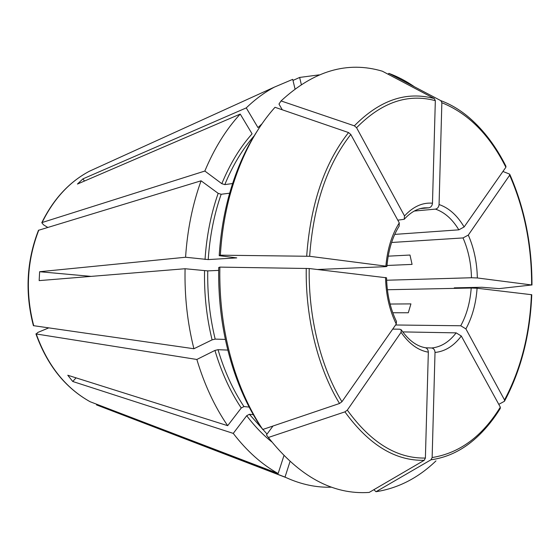 <?xml version="1.0" encoding="UTF-8"?>
<svg xmlns="http://www.w3.org/2000/svg" width="560" height="560" viewBox="0 0 560 560"><rect width="100%" height="100%" fill="white"/><g stroke="black" fill="none" stroke-linecap="round" stroke-linejoin="round"><path stroke-width="0.84" d="M48.636 327.929L37.863 332.423L36.246 333.977L196.847 359.471L214.935 350.434L218.022 349.685L227.829 350.091M249.165 407.085L243.95 406.56L241.255 408.002L227.668 425.677L67.774 375.242L72.758 381.493L76.055 377.853M401.086 332.318C409.059 343.826 418.138 350.441 428.337 352.17L425.39 458.045L424.228 460.299L369.18 492.429C332.843 494.9 299.236 476.588 268.352 437.479L344.925 411.866L347.319 410.116L401.086 332.318L401.142 329.693L399.686 329.21L392.707 329.105M385.546 277.487C385.959 294.875 389.529 310.394 396.256 324.03L341.929 401.73L339.521 403.487L262.738 429.485L260.855 426.923C249.823 410.368 240.737 391.37 233.59 369.943C223.02 337.659 218.064 303.52 218.715 267.533L219.856 267.113L309.211 268.527L386.491 277.788M257.803 130.144C245.154 149.331 235.34 171.885 228.375 197.82C223.503 216.272 220.444 235.55 219.205 255.661L236.747 257.887L208.229 259.588L185.577 257.243C187.369 229.957 192.528 204.477 201.068 180.803L218.169 193.34L221.165 194.271L229.642 193.186M281.05 100.94L354.354 125.832C379.75 100.079 406.406 90.993 434.315 98.567L382.354 71.204C347.501 60.844 313.733 70.749 281.05 100.94L278.971 104.055L282.275 109.788M434.315 98.567L435.33 100.66L432.481 203.189C432.166 205.772 430.962 207.312 428.883 207.809L420.273 208.607M35.917 333.858C47.236 365.288 65.303 387.912 90.111 401.73L278.138 473.536L283.899 455.749M33.418 325.661L193.907 348.747L212.086 339.864L215.18 339.108C209.79 317.016 207.319 294.273 207.753 270.893L185.08 268.737L39.158 280.616L39.627 271.719L91.091 276.388M225.365 339.416L215.18 339.108M504.686 400.855C521.136 369.873 530.159 334.495 531.762 294.728L477.092 288.239L471.219 288.022L387.387 289.744M47.705 227.388L43.512 224.819L41.804 222.719L42.112 222.523L204.841 171.045L221.823 183.687L224.812 184.611C232.701 165.389 242.508 149.107 254.233 135.772M232.575 183.54L224.812 184.611M373.87 489.692L376.005 491.722L430.976 459.795C448.819 457.289 464.933 448.994 479.318 434.91C487.067 427.343 494.046 418.537 500.255 408.478L500.318 407.148L461.314 336.028L456.148 332.864L402.745 331.905M262.031 123.767L257.978 127.61L246.253 107.898C255.171 99.316 264.523 92.407 274.302 87.157L292.726 79.352L295.001 88.83M430.976 459.795L432.138 457.555L435.015 352.45C434.84 349.846 433.713 348.362 431.641 347.991L425.656 347.795M396.256 324.03L396.445 321.531M388.192 256.165L409.983 255.038L412.076 264.397L386.974 265.475M218.666 270.396L207.753 270.893M392.777 312.753L408.296 312.767L410.928 303.891L390.089 304.045M221.823 183.687C229.922 164.003 240.009 147.385 252.077 133.833L240.226 114.065L77.434 184.058L82.922 178.871L84.455 181.041M219.205 255.661L220.353 255.178C221.606 234.668 224.714 215.012 229.677 196.21C239.729 159.453 254.835 129.815 275.009 107.296L348.551 132.566L350.791 134.463L399.28 222.894L399.154 226.051M502.936 171.465L509.488 174.062L509.663 175.217C524.342 208.733 531.664 245.322 531.629 284.977L499.135 288.624L481.985 287.266L454.265 287.847L456.694 288.323M435.967 460.894C418.299 477.911 398.314 488.187 376.005 491.722M253.316 414.708L249.389 414.288L246.701 415.709L233.254 433.398L72.758 381.493M262.738 429.485C251.517 412.643 242.263 393.302 234.983 371.469C224.231 338.583 219.191 303.793 219.856 267.113M220.353 255.178L309.645 256.291L385.889 266.14L386.834 266.483L385.322 266.672L317.548 269.507M354.354 125.832L356.58 127.722L404.523 215.95L404.194 219.282L397.789 220.178M388.031 74.193L388.913 73.374C397.824 76.678 406.357 81.165 414.519 86.828M388.913 73.374L440.839 100.653L441.854 102.725L439.068 204.533C438.753 207.102 437.556 208.628 435.477 209.118L414.267 211.043M440.839 100.653C451.066 104.475 460.691 110.285 469.721 118.09C484.043 130.606 496.118 146.657 505.946 166.25L505.876 167.258L464.121 226.968L458.836 229.838L394.737 234.395M498.785 404.362L504.469 401.254L504.511 399.952L465.899 328.902L460.754 325.766L395.584 324.989M268.352 437.479L266.448 434.889L272.986 426.013M278.138 473.536C261.849 464.457 246.883 451.08 233.254 433.398M193.907 348.747C187.418 322.875 184.478 296.212 185.08 268.737M204.841 171.045C214.319 148.351 226.114 129.36 240.226 114.065M465.444 287.609L465.444 288.141M292.992 80.444L299.635 77.441L319.123 74.865M299.635 77.441L301.294 84.406M331.618 487.179C316.491 487.697 301.329 484.512 286.132 477.617L285.019 477.092L289.989 461.622M227.668 425.677C214.669 406.7 204.4 384.636 196.847 359.471M428.337 352.17C428.19 349.713 427.161 348.222 425.243 347.704C416.57 346.178 408.632 340.277 401.415 330.015M509.663 175.217L468.293 235.081L463.022 237.93L391.601 242.487M531.629 284.977L477.344 277.963L471.478 277.746L386.617 280.238M39.627 271.719L185.577 257.243M33.397 325.647C24.871 292.824 26.558 261.044 38.458 230.314L201.068 180.803M246.253 107.898L82.922 178.871M106.155 408.604L285.019 477.092M243.95 406.56C233.037 390.11 224.399 371.147 218.022 349.685M241.255 408.002C230.174 391.356 221.403 372.169 214.935 350.434M424.228 460.299C395.353 461.02 368.914 444.878 344.925 411.866M267.05 434.077L249.389 414.288M208.229 259.588C209.762 236.369 214.074 214.599 221.165 194.271M339.521 403.487C318.15 368.494 305.403 318.206 306.25 268.359M341.929 401.73C320.915 367.185 308.392 317.646 309.211 268.527M306.691 256.109C310.457 204.344 324.415 163.163 348.551 132.566M309.645 256.291C313.355 205.296 327.068 164.689 350.791 134.463M356.58 127.722C381.57 102.291 407.82 93.268 435.33 100.66M441.854 102.725C468.307 113.407 489.65 134.918 505.876 167.258M464.121 226.968C457.247 215.404 448.896 207.921 439.068 204.533M531.419 294.616C529.809 334.18 520.842 369.292 504.511 399.952M465.899 328.902C472.255 317.24 475.979 303.688 477.092 288.239M425.39 458.045C396.942 458.661 370.916 442.687 347.319 410.116M500.318 407.148C482.37 436.31 459.641 453.11 432.138 457.555M205.03 259.476C206.577 235.956 210.959 213.913 218.169 193.34M281.484 109.522L281.96 109.249M271.67 441.819C262.745 434.672 254.422 425.971 246.701 415.709M212.086 339.864C206.612 317.485 204.099 294.462 204.554 270.781M435.015 352.45C445.06 351.456 453.831 345.982 461.314 336.028M431.641 347.991C440.972 347.06 449.141 342.02 456.148 332.864M399.28 222.894C391.832 234.612 387.373 249.025 385.889 266.14M432.481 203.189C422.359 202.391 413.042 206.647 404.523 215.95M428.883 207.809L424.445 207.851C417.249 208.509 410.508 212.331 404.215 219.303M471.478 277.746C471.128 263.27 468.307 249.998 463.022 237.93M460.754 325.766C466.655 314.937 470.141 302.351 471.219 288.022M458.836 229.838C452.396 219.177 444.612 212.268 435.477 209.118M477.344 277.963C477.001 262.36 473.984 248.066 468.293 235.081M90.181 401.765C65.555 388.045 47.579 365.449 36.246 333.977M33.74 325.794C25.186 292.824 26.866 260.925 38.794 230.097M42.112 222.523C53.725 198.884 69.51 181.783 89.453 171.206L98.833 166.936M509.887 174.552C524.657 208.348 532.021 245.182 531.972 285.047M233.59 369.943L234.983 371.469M228.375 197.82L229.677 196.21M396.487 321.503C390.299 308.742 386.988 294.175 386.547 277.788M386.897 266.392C388.332 250.348 392.427 236.908 399.189 226.079M41.797 222.698C53.438 199.045 69.321 181.881 89.453 171.206L274.302 87.157M96.502 404.901L286.132 477.617"/></g></svg>
